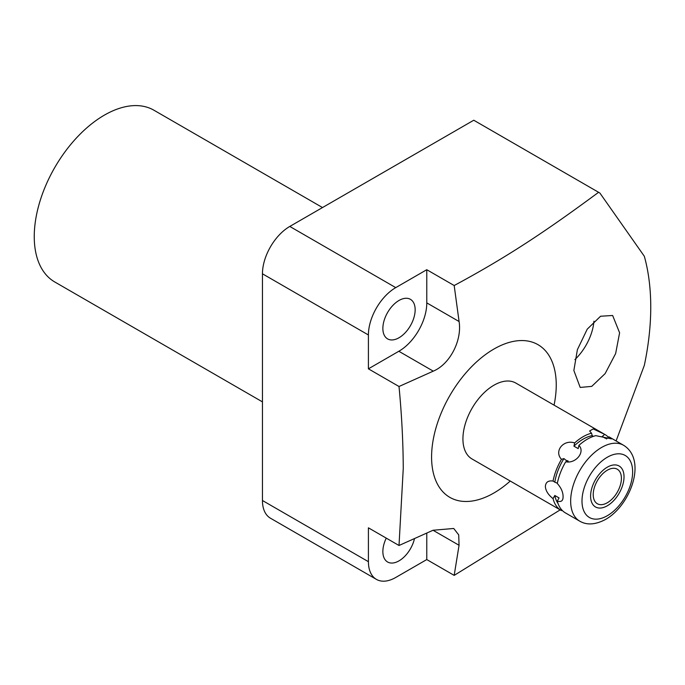<?xml version="1.0" encoding="UTF-8"?>
<svg xmlns="http://www.w3.org/2000/svg" width="685" height="685" viewBox="0 0 685 685"><rect width="100%" height="100%" fill="white"/><g stroke="black" fill="none" stroke-linecap="round" stroke-linejoin="round"><path stroke-width="1.03" d="M510.248 481.041A88.142 50.887 -60 0 1 431.584 456.998A88.142 50.887 -60 0 1 493.919 349.042A88.142 50.887 -60 0 1 556.246 385.03A88.142 50.887 -60 0 1 554.062 405.135M608.434 437.278A43.823 25.302 120 0 0 605.001 434.547L515.822 383.061A43.823 25.302 120 0 0 493.919 385.227A43.823 25.302 120 0 0 465.286 423.844A43.823 25.302 120 0 0 472.008 458.959L561.178 510.445A43.823 25.302 120 0 0 561.477 510.616L562 510.171M619.6 332.79L615.644 353.546L605.138 373.608L591.746 386.374L580.195 387.436L573.859 370.499L577.387 349.675L587.25 329.142L600.574 316.239L612.638 315.494L619.6 332.79M433.031 530.258L453.727 528.469L458.71 534.882L459.053 545.277L433.031 530.258L399.012 545.491L403.259 468.446C403.14 442.176 401.727 414.862 399.012 386.503L368.41 368.83L398.833 351.268A39.268 22.674 120 0 0 426.772 302.873L426.772 269.71L395.75 287.623A38.66 22.322 120 0 0 368.41 334.974L368.41 368.83M560.184 509.871L454.181 575.383L459.053 545.277M399.012 386.503L433.271 371.15C449.942 364.18 462.152 340.479 459.087 321.53L454.181 285.534C507.448 256.841 545.645 231.427 598.587 192.297A250.41 144.578 -60 0 1 598.887 192.468A250.41 144.578 -60 0 1 599.906 193.067L644.337 256.284A250.41 144.578 -60 0 1 650.75 307.103A250.41 144.578 -60 0 1 644.337 365.328L616.098 440.952M551.553 165.145L541.707 159.459M598.587 192.297L473.763 120.226A250.41 144.578 -60 0 1 474.063 120.406L542.22 159.751M454.181 575.383L426.772 559.559L395.75 577.464A38.66 22.322 -60 0 1 376.416 579.382L270.455 518.202A38.66 22.322 -60 0 1 262.449 500.504L262.449 273.794A38.66 22.322 -60 0 1 289.789 226.444L395.75 287.623M473.763 120.226L289.789 226.444M262.449 401.881L54.791 281.989A99.162 57.249 120 0 1 34.25 236.59A99.162 57.249 -60 0 1 77.533 136.794A99.162 57.249 -60 0 1 153.945 110.234L322.515 207.555M376.416 579.382A38.66 22.322 -60 0 1 368.41 561.683L262.449 500.504M426.772 559.559L426.772 533.127M399.012 545.491L368.41 527.827L368.41 561.683M414.468 538.667A22.836 13.186 -60 0 1 387.59 561.991A22.836 13.186 -60 0 1 382.864 551.536A22.836 13.186 -60 0 1 386.263 538.127M382.864 328.432A22.836 13.186 -60 0 1 392.83 305.45A22.836 13.186 -60 0 1 410.426 299.328A22.836 13.186 -60 0 1 415.153 309.783A22.836 13.186 -60 0 1 405.186 332.764A22.836 13.186 -60 0 1 387.59 338.887A22.836 13.186 -60 0 1 382.864 328.432M454.181 285.534L426.772 269.71M593.938 321.179A39.268 22.674 -60 0 1 574.912 359.591M579.733 521.157L565.425 512.902A43.823 25.302 120 0 1 557.299 501.077C561.195 502.293 563.121 500.838 563.079 496.728C563.121 492.284 561.195 487.874 557.299 483.499A43.823 25.302 120 0 1 565.724 461.784C575.828 463.908 585.478 451.912 578.911 445.378A43.823 25.302 120 0 1 587.336 439.171A43.823 25.302 120 0 1 595.762 435.651L611.551 438.888L608.948 436.833A43.823 25.302 120 0 1 609.248 436.996L623.555 445.259A43.823 25.302 -60 0 0 601.644 447.425A43.823 25.302 120 0 0 573.02 486.042A43.823 25.302 120 0 0 579.733 521.157C586.917 525.361 595.556 524.761 605.651 519.384C630.645 505.307 647.291 459.789 623.555 445.259M558.044 503.509A40.817 23.564 -60 0 1 554.807 495.486L553.052 498.629A43.823 25.302 120 0 0 561.178 510.445M553.052 498.629C548.223 494.801 545.662 490.76 545.371 486.504C545.671 482.197 548.223 480.373 553.052 481.05L554.807 482.163A40.817 23.564 -60 0 1 563.952 458.59L565.844 460.2L568.207 461.048L565.724 461.784M578.911 445.378L578.191 448.615L573.944 446.166A40.817 23.564 -60 0 1 592.234 435.609L591.515 433.203A43.823 25.302 120 0 0 583.089 436.713A43.823 25.302 120 0 0 574.664 442.93C563.413 439.171 553.763 451.167 561.477 459.327A43.823 25.302 120 0 0 553.052 481.05M606.473 438.948L608.948 436.833M557.299 501.077L559.063 497.935L554.807 495.486M557.359 483.208L554.807 482.163M605.608 438.366L603.502 437.15A40.817 23.564 120 0 0 602.226 436.499L605.454 438.34M592.234 435.609L593.27 436.405M574.664 442.93L573.944 446.166M563.952 458.59L561.477 459.327M605.001 434.547A43.823 25.302 120 0 0 604.701 434.376L602.226 436.499M604.701 434.376L593.236 428.921L589.614 430.976L591.515 433.203M593.219 494.613A19.933 11.508 120 0 0 597.346 503.74A19.933 11.508 120 0 0 612.707 498.406A19.933 11.508 120 0 0 621.406 478.344A19.933 11.508 120 0 0 617.279 469.216A19.933 11.508 120 0 0 601.918 474.559A19.933 11.508 120 0 0 593.219 494.613M590.598 496.128A23.641 13.649 120 0 0 595.488 506.951A23.641 13.649 120 0 0 613.709 500.615A23.641 13.649 120 0 0 624.026 476.828A23.641 13.649 120 0 0 619.129 466.005A23.641 13.649 120 0 0 600.916 472.342A23.641 13.649 120 0 0 590.598 496.128M262.449 273.794L368.41 334.974M433.271 371.15L398.833 351.268M459.087 321.53L426.772 302.873M607.312 457.237A35.808 20.678 -60 0 1 632.632 471.862A35.808 20.678 -60 0 1 607.312 515.719A35.808 20.678 120 0 1 581.993 501.095A35.808 20.678 120 0 1 607.312 457.237M598.887 192.468L550.963 164.802"/></g></svg>
